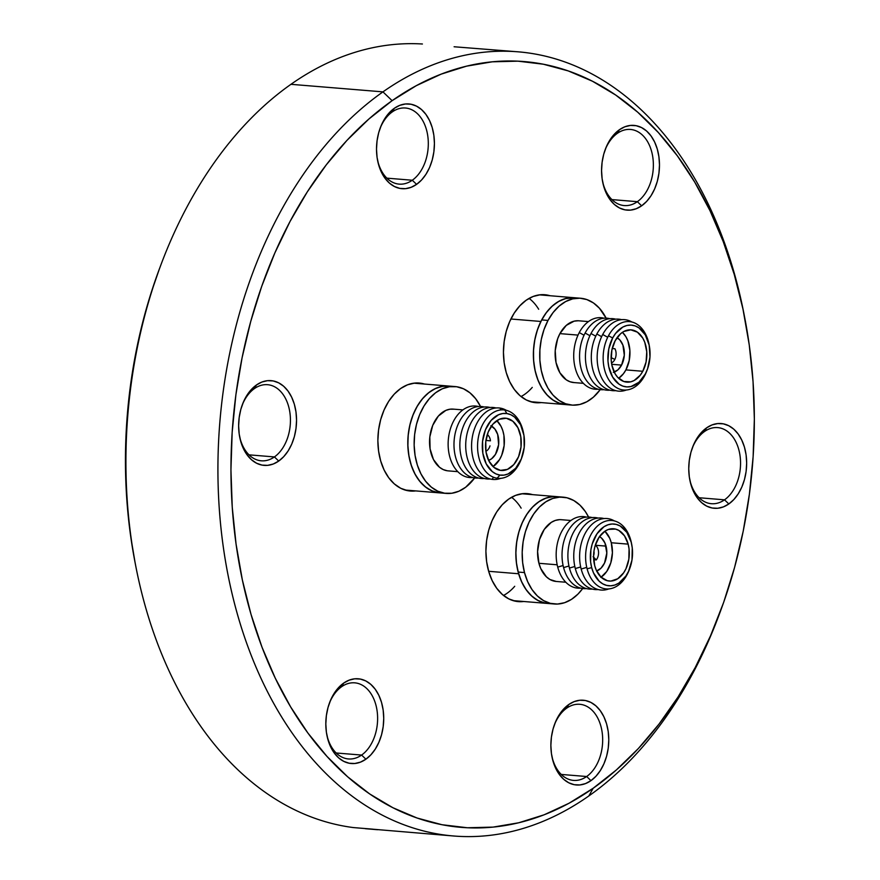 <?xml version="1.0" encoding="UTF-8"?>
<svg xmlns="http://www.w3.org/2000/svg" width="880" height="880" viewBox="0 0 880 880"><rect width="100%" height="100%" fill="white"/><g stroke="black" fill="none" stroke-linecap="round" stroke-linejoin="round"><path stroke-width="1.32" d="M400.598 388.553A54.186 36.762 -85.3 0 1 419.21 383.042A54.186 36.762 -85.3 0 1 424.49 384.054L414.711 383.075L407.517 384.813L400.598 388.553L394.218 394.163L388.63 401.412L384.054 410.036L380.655 419.705L378.565 430.034L377.861 440.627L378.587 451.088L380.699 461.01L384.12 470.008L388.718 477.741L394.317 483.901L400.708 488.268L407.627 490.666L415.723 490.908A54.186 36.762 -85.3 0 1 410.344 491.04A54.186 36.762 -85.3 0 1 378.213 447.876A54.186 36.762 -85.3 0 1 400.598 388.553M526.174 300.234A54.186 36.762 -85.3 0 1 544.786 294.723A54.186 36.762 -85.3 0 1 550.077 295.735L540.298 294.756L533.093 296.494L526.174 300.234L519.805 305.844L514.217 313.104L509.63 321.728L506.231 331.386L504.141 341.715L503.448 352.308L504.163 362.769L506.275 372.691L509.696 381.689L514.294 389.422L519.893 395.593L526.284 399.96L533.214 402.358L541.299 402.589A54.186 36.762 -85.3 0 1 535.92 402.721A54.186 36.762 -85.3 0 1 503.789 359.557A54.186 36.762 -85.3 0 1 526.174 300.234M508.64 499.136A54.186 36.762 -85.3 0 1 527.252 493.625A54.186 36.762 -85.3 0 1 532.532 494.637L522.753 493.658L515.559 495.396L508.64 499.136L502.26 504.746L496.672 512.006L492.096 520.63L488.697 530.288L486.607 540.617L485.903 551.21L486.629 561.671L488.741 571.593L492.162 580.591L496.76 588.324L502.359 594.495L508.75 598.862L515.669 601.26L523.754 601.491A54.186 36.762 -85.3 0 1 518.386 601.634A54.186 36.762 -85.3 0 1 486.255 558.459A54.186 36.762 -85.3 0 1 508.64 499.136M274.417 456.929A38.192 25.916 94.7 0 0 288.442 405.867A38.192 25.916 94.7 0 0 254.43 388.586L256.465 384.978A42.515 28.842 -85.3 0 1 294.327 404.206A42.515 28.842 -85.3 0 1 278.718 461.054L274.417 456.929L248.996 454.839L274.417 456.929A38.192 25.916 -85.3 0 1 261.305 460.812A38.192 25.916 -85.3 0 1 239.547 436.194A38.192 25.916 94.7 0 0 274.417 456.929L278.718 461.054L283.723 456.654L288.101 450.967L291.698 444.202L294.36 436.623L295.999 428.516L296.549 420.2L295.988 411.994L294.327 404.206L291.643 397.155L288.035 391.083L283.646 386.243L278.63 382.822L273.196 380.941L267.542 380.677L261.899 382.03L256.465 384.978L251.471 389.367L247.082 395.065L243.485 401.83L240.823 409.409L239.184 417.516L238.634 425.832L239.195 434.038L240.856 441.815L243.54 448.877L247.148 454.938L251.548 459.778L256.553 463.21L261.987 465.091L267.641 465.355L273.284 463.991L278.718 461.054A42.515 28.842 -85.3 0 1 239.701 437.063A42.515 28.842 -85.3 0 1 242.374 404.602A42.515 28.842 -85.3 0 1 256.465 384.978L254.43 388.586A38.192 25.916 -85.3 0 1 267.553 384.692A38.192 25.916 -85.3 0 1 290.202 415.118A38.192 25.916 -85.3 0 1 274.417 456.929M326.722 734.338A38.192 25.916 94.7 0 0 361.603 755.062L365.904 759.198A42.515 28.842 -85.3 0 1 326.887 735.207A42.515 28.842 -85.3 0 1 329.549 702.735A42.515 28.842 -85.3 0 1 343.651 683.111L338.646 687.511L334.268 693.209L330.671 699.974L328.009 707.553L326.37 715.649L325.82 723.965L326.381 732.171L328.042 739.959L330.726 747.021L334.334 753.082L338.723 757.922L343.739 761.354L349.173 763.235L354.816 763.499L360.47 762.135L365.904 759.198L370.898 754.798L375.287 749.1L378.873 742.335L381.546 734.756L383.185 726.66L383.735 718.344L383.163 710.138L381.513 702.35L378.829 695.288L375.221 689.227L370.821 684.387L365.816 680.955L360.382 679.074L354.728 678.81L349.085 680.174L343.651 683.111L341.616 686.719A38.192 25.916 94.7 0 0 329.252 703.571A38.192 25.916 -85.3 0 1 341.616 686.719A38.192 25.916 -85.3 0 1 354.739 682.836A38.192 25.916 -85.3 0 1 377.377 713.262A38.192 25.916 -85.3 0 1 361.603 755.062A38.192 25.916 94.7 0 0 375.628 704A38.192 25.916 94.7 0 0 341.616 686.719L343.651 683.111A42.515 28.842 -85.3 0 1 381.513 702.35A42.515 28.842 -85.3 0 1 365.904 759.198L361.603 755.062L336.171 752.983L361.603 755.062A38.192 25.916 -85.3 0 1 348.48 758.956A38.192 25.916 -85.3 0 1 326.722 734.327M551.782 755.788A38.192 25.916 94.7 0 0 586.663 776.512L590.953 780.648A42.515 28.842 -85.3 0 1 551.947 756.657A42.515 28.842 -85.3 0 1 554.609 724.185A42.515 28.842 -85.3 0 1 568.711 704.561L563.706 708.961L559.317 714.659L555.731 721.424L553.058 729.003L551.419 737.099L550.869 745.415L551.441 753.621L553.091 761.409L555.775 768.471L559.383 774.532L563.783 779.372L568.788 782.804L574.222 784.685L579.876 784.949L585.53 783.585L590.953 780.648L595.958 776.248L600.336 770.55L603.933 763.785L606.606 756.206L608.245 748.11L608.784 739.794L608.223 731.588L606.562 723.8L603.878 716.738L600.27 710.677L595.881 705.837L590.865 702.405L585.431 700.524L579.788 700.26L574.134 701.624L568.711 704.561L566.676 708.169A38.192 25.916 94.7 0 0 554.312 725.021A38.192 25.916 -85.3 0 1 566.676 708.169A38.192 25.916 -85.3 0 1 579.788 704.286A38.192 25.916 -85.3 0 1 602.437 734.712A38.192 25.916 -85.3 0 1 586.663 776.512A38.192 25.916 94.7 0 0 600.677 725.45A38.192 25.916 94.7 0 0 566.676 708.169L568.711 704.561A42.515 28.842 -85.3 0 1 606.562 723.8A42.515 28.842 -85.3 0 1 590.953 780.648L586.663 776.512L561.231 774.433L586.663 776.512A38.192 25.916 -85.3 0 1 573.54 780.406A38.192 25.916 -85.3 0 1 551.782 755.777M724.526 499.829A38.192 25.916 94.7 0 0 738.551 448.767A38.192 25.916 94.7 0 0 704.55 431.486L706.585 427.867A42.515 28.842 -85.3 0 1 744.436 447.106A42.515 28.842 -85.3 0 1 728.827 503.954L724.526 499.829L699.105 497.739L724.526 499.829A38.192 25.916 -85.3 0 1 711.414 503.712A38.192 25.916 -85.3 0 1 689.656 479.094A38.192 25.916 94.7 0 0 724.526 499.829L728.827 503.954L733.832 499.554L738.21 493.867L741.807 487.102L744.48 479.512L746.119 471.416L746.658 463.1L746.097 454.894L744.436 447.106L741.752 440.055L738.144 433.983L733.755 429.143L728.739 425.722L723.305 423.841L717.662 423.577L712.008 424.93L706.585 427.867L701.58 432.267L697.191 437.965L693.605 444.73L690.932 452.309L689.293 460.416L688.743 468.732L689.315 476.938L690.965 484.715L693.649 491.777L697.257 497.838L701.657 502.678L706.662 506.11L712.096 507.991L717.75 508.255L723.393 506.891L728.827 503.954A42.515 28.842 -85.3 0 1 689.821 479.963A42.515 28.842 -85.3 0 1 692.483 447.502A42.515 28.842 -85.3 0 1 706.585 427.867L704.55 431.486A38.192 25.916 -85.3 0 1 717.662 427.592A38.192 25.916 -85.3 0 1 740.311 458.018A38.192 25.916 -85.3 0 1 724.526 499.829M637.351 201.685A38.192 25.916 94.7 0 0 651.376 150.623A38.192 25.916 94.7 0 0 617.364 133.342L619.399 129.734A42.515 28.842 -85.3 0 1 657.261 148.973A42.515 28.842 -85.3 0 1 641.641 205.81L637.351 201.685L611.919 199.595L637.351 201.685A38.192 25.916 -85.3 0 1 624.228 205.568A38.192 25.916 -85.3 0 1 602.47 180.95A38.192 25.916 94.7 0 0 637.351 201.685L641.641 205.81L646.646 201.41L651.035 195.723L654.621 188.958L657.294 181.379L658.933 173.272L659.483 164.956L658.911 156.75L657.261 148.973L654.577 141.911L650.969 135.839L646.569 131.01L641.564 127.578L636.13 125.697L630.476 125.433L624.822 126.797L619.399 129.734L614.394 134.134L610.016 139.821L606.419 146.586L603.746 154.165L602.107 162.272L601.568 170.588L602.129 178.794L603.79 186.571L606.474 193.633L610.082 199.705L614.471 204.545L619.487 207.966L624.921 209.847L630.564 210.111L636.218 208.747L641.641 205.81A42.515 28.842 -85.3 0 1 602.635 181.83A42.515 28.842 -85.3 0 1 605.297 149.358A42.515 28.842 -85.3 0 1 619.399 129.734L617.364 133.342A38.192 25.916 -85.3 0 1 630.487 129.448A38.192 25.916 -85.3 0 1 653.125 159.874A38.192 25.916 -85.3 0 1 637.351 201.685M412.291 180.235A38.192 25.916 94.7 0 0 426.316 129.173A38.192 25.916 94.7 0 0 392.304 111.892L394.339 108.284A42.515 28.842 -85.3 0 1 432.201 127.523A42.515 28.842 -85.3 0 1 416.592 184.36L412.291 180.235L386.87 178.145L412.291 180.235A38.192 25.916 -85.3 0 1 399.179 184.129A38.192 25.916 -85.3 0 1 377.41 159.5A38.192 25.916 94.7 0 0 412.291 180.235L416.592 184.36L421.597 179.971L425.975 174.273L429.572 167.508L432.234 159.929L433.873 151.822L434.423 143.506L433.862 135.3L432.201 127.523L429.517 120.461L425.909 114.389L421.52 109.56L416.504 106.128L411.07 104.247L405.416 103.983L399.773 105.347L394.339 108.284L389.345 112.684L384.956 118.371L381.359 125.136L378.697 132.715L377.058 140.822L376.508 149.138L377.069 157.344L378.73 165.121L381.414 172.183L385.022 178.255L389.411 183.095L394.427 186.516L399.861 188.397L405.515 188.661L411.158 187.297L416.592 184.36A42.515 28.842 -85.3 0 1 377.575 160.38A42.515 28.842 -85.3 0 1 380.248 127.908A42.515 28.842 -85.3 0 1 394.339 108.284L392.304 111.892A38.192 25.916 -85.3 0 1 405.427 108.009A38.192 25.916 -85.3 0 1 428.065 138.424A38.192 25.916 -85.3 0 1 412.291 180.235M719.928 612.612A393.415 266.937 -85.3 0 1 588.841 795.949L593.175 788.249A384.186 260.678 -85.3 0 1 251.031 614.394A384.186 260.678 -85.3 0 1 392.117 100.672L382.954 91.872A393.415 266.937 94.7 0 0 238.48 617.914A393.415 266.937 94.7 0 0 588.841 795.949A393.415 266.937 -85.3 0 1 453.706 836A393.415 266.937 -85.3 0 1 220.418 522.577A393.415 266.937 -85.3 0 1 382.954 91.872L290.95 84.315A393.415 266.937 -85.3 0 1 422.411 44A393.415 266.937 94.7 0 0 290.95 84.315A393.415 266.937 94.7 0 0 127.875 508.937A393.415 266.937 94.7 0 0 353.309 827.563L453.706 836M377.652 829.719L365.387 828.707L377.652 829.719M159.28 269.225L151.129 292.853L142.747 322.146L135.971 352.187L130.845 382.778L127.402 413.71L125.664 444.796L125.653 475.816L127.358 506.583L130.768 536.877L135.146 562.936M372.933 829.169L353.309 827.563A393.415 266.937 -85.3 0 1 135.828 566.412A393.415 266.937 -85.3 0 1 160.501 265.947A393.415 266.937 -85.3 0 1 290.95 84.315L382.954 91.872A393.415 266.937 -85.3 0 1 518.089 51.821A393.415 266.937 -85.3 0 1 744.315 315.656M454.102 46.761L518.089 51.821M160.501 265.947L159.214 269.379A384.186 260.678 94.7 0 0 135.124 562.804A384.186 260.678 94.7 0 0 135.476 564.597M593.175 788.249L569.008 803.253L544.115 814.803L518.716 822.778L493.064 827.112L467.412 827.761L442.002 824.725L417.076 818.015L392.887 807.719L369.644 793.914L347.6 776.754L326.953 756.382L307.89 733.018L290.62 706.871L275.286 678.194L262.042 647.273L251.031 614.394L242.341 579.876L236.06 544.06L232.254 507.276L230.945 469.898L232.166 432.267L235.895 394.757L242.099 357.72L250.712 321.519L261.657 286.506L274.824 253.022L290.092 221.375L307.307 191.873L326.304 164.802L346.907 140.426L368.918 118.987L392.117 100.672L416.284 85.679L441.188 74.129L466.587 66.154L492.228 61.82L517.891 61.16L543.301 64.207L568.216 70.906L592.416 81.213L615.648 95.007L637.692 112.178L658.35 132.539L677.402 155.914L694.683 182.061L710.017 210.727L723.25 241.659L734.272 274.538L742.962 309.056L749.243 344.872L753.049 381.656L754.347 419.034L753.126 456.665L749.397 494.175L743.204 531.212L734.591 567.402L723.646 602.415L710.479 635.91L695.211 667.557L677.996 697.059L658.988 724.119L638.385 748.495L616.374 769.945L593.175 788.249L588.841 795.949A393.415 266.937 94.7 0 0 719.301 614.317L720.577 610.885A384.186 260.678 -85.3 0 1 593.175 788.249M744.667 317.46L743.974 313.852A393.415 266.937 94.7 0 0 382.954 91.872L392.117 100.672A384.186 260.678 -85.3 0 1 744.667 317.46A384.186 260.678 -85.3 0 1 720.577 610.885M379.94 128.755A38.192 25.916 -85.3 0 1 392.304 111.892A38.192 25.916 94.7 0 0 379.94 128.744M604.989 150.205A38.192 25.916 -85.3 0 1 617.364 133.342A38.192 25.916 94.7 0 0 605 150.194M692.175 448.338A38.192 25.916 -85.3 0 1 704.55 431.486A38.192 25.916 94.7 0 0 692.175 448.327M242.066 405.438A38.192 25.916 -85.3 0 1 254.43 388.586A38.192 25.916 94.7 0 0 242.066 405.427M514.723 586.289A53.603 36.377 -85.3 0 1 503.503 595.452M548.031 603.482A53.603 36.377 -85.3 0 1 547.965 603.482A53.603 36.377 -85.3 0 1 518.639 573.76L488.653 571.296L518.639 573.76L522.027 582.67L526.581 590.315L532.114 596.42L538.439 600.743L545.292 603.108M556.919 496.639L552.299 496.661L545.171 498.377L538.329 502.084L532.015 507.628L526.493 514.811L521.961 523.336L518.595 532.895L516.527 543.114L515.845 553.597L516.549 563.948L518.639 573.76A53.603 36.377 -85.3 0 1 556.743 496.628A53.603 36.377 -85.3 0 1 556.809 496.628M511.566 497.288A53.603 36.377 -85.3 0 1 521.147 508.156M600.831 577.379L606.76 571.439L610.819 562.782L612.414 552.706L611.281 542.751L628.166 544.137A26.224 17.798 -85.3 0 1 609.29 581.042A26.224 17.798 -85.3 0 1 594.715 565.675L596.255 570.119L601.018 577.115L607.365 580.723L610.841 581.075L617.716 578.765L623.634 572.825L625.955 568.766L628.837 559.207L629.068 548.999L628.166 544.137L624.492 535.821L618.827 530.42L615.505 529.078L608.542 529.397L605.154 531.036L599.236 536.976L595.166 545.644L594.044 550.594L593.582 555.72L594.715 565.675A26.224 17.798 -85.3 0 1 613.58 528.759A26.224 17.798 -85.3 0 1 628.166 544.137L611.281 542.751A26.224 17.798 94.7 0 0 604.89 531.223M631.763 544.665L631.51 543.356A34.331 23.298 94.7 0 0 630.883 540.606L631.191 542.179A30.987 21.021 -85.3 0 1 631.763 544.665A30.987 21.021 -85.3 0 1 629.816 568.326A30.987 21.021 -85.3 0 1 609.807 585.827A30.987 21.021 -85.3 0 1 591.679 567.622L587.092 568.799A34.331 23.298 94.7 0 0 607.178 588.973A34.331 23.298 94.7 0 0 629.354 569.569L629.816 568.326M629.585 568.942A34.331 23.298 -85.3 0 1 607.42 588.973A34.331 23.298 -85.3 0 1 587.092 568.799A34.331 23.298 -85.3 0 1 600.765 523.468A34.331 23.298 -85.3 0 1 630.883 540.606A34.331 23.298 -85.3 0 1 631.631 544.016M581.174 569.03A35.882 24.343 94.7 0 0 608.773 588.918A35.882 24.343 -85.3 0 1 581.174 569.03A35.882 24.343 -85.3 0 1 587.444 529.65A35.882 24.343 -85.3 0 1 614.361 520.905A35.882 24.343 94.7 0 0 587.444 529.65A35.882 24.343 94.7 0 0 581.174 569.03L586.751 567.391L581.174 569.03M575.311 568.546A35.882 24.343 94.7 0 0 598.202 589.556A35.882 24.343 -85.3 0 1 575.311 568.546A35.882 24.343 -85.3 0 1 579.92 531.806A35.882 24.343 -85.3 0 1 604.032 518.551A35.882 24.343 94.7 0 0 579.92 531.806A35.882 24.343 94.7 0 0 575.311 568.546L580.679 566.973L575.311 568.546M569.448 568.062A35.882 24.343 94.7 0 0 592.35 589.072A35.882 24.343 -85.3 0 1 569.448 568.062A35.882 24.343 -85.3 0 1 574.057 531.322A35.882 24.343 -85.3 0 1 598.18 518.078A35.882 24.343 94.7 0 0 574.057 531.322A35.882 24.343 94.7 0 0 569.448 568.062L574.816 566.489L569.448 568.062M563.585 567.589A35.882 24.343 94.7 0 0 586.487 588.599A35.882 24.343 -85.3 0 1 563.585 567.589A35.882 24.343 -85.3 0 1 568.194 530.838A35.882 24.343 -85.3 0 1 592.317 517.594A35.882 24.343 94.7 0 0 568.194 530.838A35.882 24.343 94.7 0 0 563.585 567.589L568.953 566.016L563.585 567.589M557.722 567.105A35.882 24.343 94.7 0 0 580.624 588.115A35.882 24.343 -85.3 0 1 557.722 567.105A35.882 24.343 -85.3 0 1 562.342 530.365A35.882 24.343 -85.3 0 1 586.454 517.11A35.882 24.343 94.7 0 0 562.342 530.365A35.882 24.343 94.7 0 0 557.722 567.105L563.101 565.532L557.722 567.105M559.394 519.662L555.269 520.443L551.265 522.379L544.269 529.397L539.473 539.638L537.592 551.54L538.923 563.288L557.183 564.795L538.923 563.288A30.987 21.021 94.7 0 0 556.149 581.449L565.829 582.241M560.681 497.266L553.586 496.573L546.436 497.926L539.528 501.281L533.104 506.506L527.417 513.414L522.698 521.719L519.112 531.124L516.802 541.255L515.856 551.716L516.318 562.122L518.166 572.055A53.603 36.377 94.7 0 0 547.965 603.482L554.301 603.999A53.603 36.377 -85.3 0 1 524.502 572.583L518.166 572.055L521.334 581.152L525.679 589.05L531.058 595.452L537.251 600.105L544.027 602.833L548.141 603.493M556.743 496.628L563.068 497.145A53.603 36.377 -85.3 0 0 524.502 572.583L522.654 562.639L522.192 552.244L523.127 541.772L525.437 531.641L529.023 522.247L533.753 513.931L539.429 507.023L545.853 501.798L552.772 498.443L559.911 497.09A53.603 36.377 94.7 0 0 556.743 496.628A53.603 36.377 94.7 0 0 518.166 572.055L524.502 572.583L527.659 581.669L532.015 589.567L537.394 595.969L543.587 600.622L550.363 603.35L557.458 604.054L564.597 602.701L571.516 599.346L577.94 594.121L582.692 588.522A53.603 36.377 -85.3 0 1 554.301 603.999M596.541 571.032L601.029 568.15L604.527 563.035L606.815 552.959L604.978 543.07L601.711 538.263L599.489 536.613A18.018 12.221 -85.3 0 1 606.045 546.117L595.386 545.248L606.045 546.117A18.018 12.221 -85.3 0 1 596.662 570.999M563.068 497.145A53.603 36.377 -85.3 0 1 588.566 517.044L585.365 511.577L579.986 505.175L573.782 500.522L567.006 497.794L559.911 497.09M570.9 520.487L561.22 519.695A30.987 21.021 94.7 0 0 538.923 563.288L540.749 568.546L546.381 576.807L549.956 579.502L556.248 581.46M630.883 540.606A34.331 23.298 94.7 0 0 600.765 523.468A34.331 23.298 94.7 0 0 587.092 568.799L591.679 567.622A30.987 21.021 -85.3 0 1 604.021 526.713A30.987 21.021 -85.3 0 1 631.191 542.179L630.883 540.606M591.679 567.622L590.612 561.88L590.887 549.813L592.218 543.961L597.025 533.731L604.021 526.713L608.014 524.777L612.15 523.996L616.253 524.403L620.169 525.976L626.857 532.367L631.191 542.179L632.258 547.932L631.983 559.988L628.584 571.274L625.856 576.081L618.849 583.099L614.856 585.035L610.731 585.816L606.628 585.409L602.712 583.836L599.126 581.141L593.505 572.88L591.679 567.622M601.106 577.203A26.224 17.798 94.7 0 0 611.281 542.751L609.741 538.307L604.978 531.311M596.288 559.922L593.703 559.713L596.288 559.922L593.098 556.699L596.288 559.922A8.932 6.061 -85.3 0 0 598.114 549.428A8.932 6.061 -85.3 0 1 596.288 559.922M595.309 545.193A8.932 6.061 -85.3 0 1 598.114 549.428A8.932 6.061 -85.3 0 0 595.309 545.193M593.945 551.254A5.764 3.916 -85.3 0 1 593.582 555.643A5.764 3.916 94.7 0 0 593.945 551.254M529.1 298.386A53.603 36.377 -85.3 0 1 538.681 309.254M574.442 297.737L565.07 298.672L558.107 301.73L551.584 306.68L545.776 313.346L540.892 321.464L510.895 319L540.892 321.464A53.603 36.377 -85.3 0 1 574.288 297.726A53.603 36.377 -85.3 0 1 574.343 297.726M565.576 404.58A53.603 36.377 -85.3 0 1 565.51 404.58A53.603 36.377 -85.3 0 1 536.239 375.067A53.603 36.377 -85.3 0 1 540.892 321.464L537.119 330.715L534.611 340.758L533.456 351.197L533.698 361.636L535.337 371.668L538.296 380.919L542.476 389.026L547.712 395.67L553.795 400.609L560.505 403.645L565.664 404.591M532.268 387.387A53.603 36.377 -85.3 0 1 521.037 396.55M618.651 378.301A26.224 17.798 94.7 0 0 625.9 369.897L642.774 371.283A26.224 17.798 -85.3 0 1 626.835 382.14A26.224 17.798 -85.3 0 1 612.392 367.29A26.224 17.798 -85.3 0 1 615.175 340.714L611.886 350.02L611.193 360.228L611.875 365.178L615.153 373.868L617.628 377.256L623.777 381.491L630.718 381.832L634.15 380.512L640.299 375.133L642.774 371.283L646.074 361.988L646.756 351.78L644.743 342.21L642.796 338.129L637.417 332.167L630.74 329.835L623.81 331.485L620.565 333.751L615.175 340.714A26.224 17.798 -85.3 0 1 631.125 329.857A26.224 17.798 -85.3 0 1 645.557 344.707A26.224 17.798 -85.3 0 1 642.774 371.283L625.9 369.897L629.189 360.602L629.882 350.394L627.858 340.824L625.922 336.743L622.424 332.321A26.224 17.798 94.7 0 1 625.9 369.897L623.414 373.747L618.651 378.301M649.297 345.763L649.044 344.454A34.331 23.298 94.7 0 0 631.345 321.882A34.331 23.298 94.7 0 0 608.465 335.797L612.678 337.942A30.987 21.021 -85.3 0 1 633.325 325.391A30.987 21.021 -85.3 0 1 649.297 345.763A30.987 21.021 -85.3 0 1 647.361 369.424A30.987 21.021 -85.3 0 1 645.282 374.055L644.589 375.804A34.331 23.298 94.7 0 0 646.899 370.667L647.361 369.424M608.465 335.797A34.331 23.298 -85.3 0 1 631.587 321.926A34.331 23.298 -85.3 0 1 649.176 345.125L649.979 357.06L647.581 368.808L645.282 374.055A30.987 21.021 -85.3 0 1 615.571 381.106A30.987 21.021 -85.3 0 1 612.678 337.942L608.465 335.797A34.331 23.298 94.7 0 0 611.677 383.625A34.331 23.298 94.7 0 0 644.589 375.804A34.331 23.298 -85.3 0 1 611.677 383.625A34.331 23.298 -85.3 0 1 608.465 335.797M647.13 370.029A34.331 23.298 -85.3 0 1 644.589 375.804L645.282 374.055L638.913 382.294L631.026 386.518L626.89 386.914L622.831 386.111L619.014 384.153L612.656 377.102L608.773 366.85L607.97 360.987L608.784 348.931L612.678 337.942L615.604 333.399L622.864 327.041L626.923 325.479L631.07 325.094L635.118 325.897L638.946 327.855L645.304 334.895L649.176 345.147M602.712 334.488L607.706 337.293L602.712 334.488A35.882 24.343 -85.3 0 1 631.895 322.003A35.882 24.343 94.7 0 0 602.712 334.488A35.882 24.343 94.7 0 0 600.611 375.716A35.882 24.343 94.7 0 0 626.318 390.016A35.882 24.343 -85.3 0 1 600.611 375.716A35.882 24.343 -85.3 0 1 602.712 334.488M596.849 334.004L601.623 336.688L596.849 334.004A35.882 24.343 -85.3 0 1 621.577 319.649A35.882 24.343 94.7 0 0 596.849 334.004A35.882 24.343 94.7 0 0 593.637 372.284A35.882 24.343 94.7 0 0 615.747 390.654A35.882 24.343 -85.3 0 1 593.637 372.284A35.882 24.343 -85.3 0 1 596.849 334.004M590.986 333.52L595.76 336.204L590.986 333.52A35.882 24.343 -85.3 0 1 615.714 319.176A35.882 24.343 94.7 0 0 590.986 333.52A35.882 24.343 94.7 0 0 587.774 371.8A35.882 24.343 94.7 0 0 609.884 390.17A35.882 24.343 -85.3 0 1 587.774 371.8A35.882 24.343 -85.3 0 1 590.986 333.52M585.123 333.036L589.897 335.72L585.123 333.036A35.882 24.343 -85.3 0 1 609.851 318.692A35.882 24.343 94.7 0 0 585.123 333.036A35.882 24.343 94.7 0 0 581.911 371.327A35.882 24.343 94.7 0 0 604.021 389.686A35.882 24.343 -85.3 0 1 581.911 371.327A35.882 24.343 -85.3 0 1 585.123 333.036M579.271 332.563L584.034 335.236L579.271 332.563A35.882 24.343 -85.3 0 1 603.988 318.208A35.882 24.343 94.7 0 0 579.271 332.563A35.882 24.343 94.7 0 0 576.048 370.843A35.882 24.343 94.7 0 0 598.158 389.213A35.882 24.343 -85.3 0 1 576.048 370.843A35.882 24.343 -85.3 0 1 579.271 332.563M588.445 321.585L578.765 320.793A30.987 21.021 94.7 0 0 559.922 333.619L578.017 335.104L559.922 333.619L557.623 338.866L555.225 350.603L556.028 362.516L559.9 372.779L566.258 379.819L570.086 381.777L574.134 382.58M580.613 298.243L574.288 297.726A53.603 36.377 94.7 0 0 541.684 319.913L548.02 320.43A53.603 36.377 -85.3 0 1 580.613 298.243A53.603 36.377 -85.3 0 1 606.111 318.142L599.412 308.22L593.472 302.962L586.861 299.574L579.843 298.188L572.682 298.859L565.653 301.554L559.042 306.185L553.091 312.554L548.02 320.43L541.684 319.913L537.702 328.988L534.963 338.921L533.555 349.316L533.555 359.777L534.941 369.919L537.68 379.335L541.651 387.662L546.7 394.592L552.651 399.85L559.262 403.238L566.28 404.624M613.294 372.361L617.87 369.897L621.577 365.112L624.305 355.234L622.919 345.147L619.894 340.01L617.023 337.711A18.018 12.221 -85.3 0 1 621.577 365.112L611.699 364.298L621.577 365.112A18.018 12.221 -85.3 0 1 614.207 372.086M573.507 297.671L566.346 298.342L559.328 301.037L552.706 305.668L546.755 312.037L541.684 319.913A53.603 36.377 94.7 0 0 535.997 374.231A53.603 36.377 94.7 0 0 565.51 404.58L530.64 401.709M600.237 389.62A53.603 36.377 -85.3 0 1 571.835 405.097A53.603 36.377 -85.3 0 1 542.333 374.748A53.603 36.377 -85.3 0 1 548.02 320.43L544.038 329.505L541.288 339.438L539.891 349.833L539.88 360.305L541.277 370.436L544.005 379.852L547.976 388.19L553.036 395.12L558.987 400.378L565.598 403.766L572.616 405.152L579.777 404.481L586.795 401.775L593.406 397.155L600.237 389.62M578.314 320.76L574.178 321.145L566.291 325.38L559.922 333.619A30.987 21.021 94.7 0 0 556.633 365.002A30.987 21.021 94.7 0 0 573.694 382.547L583.374 383.339M612.227 348.524L614.944 348.755A8.932 6.061 -85.3 0 1 614.845 359.425L611.116 357.61L614.845 359.425A8.932 6.061 -85.3 0 1 611.479 362.945A8.932 6.061 -85.3 0 0 614.845 359.425A8.932 6.061 -85.3 0 0 614.944 348.755L612.227 348.524M611.127 356.741A5.764 3.916 94.7 0 0 611.479 352.352A5.764 3.916 -85.3 0 1 611.127 356.741M449.02 386.067L441.87 386.419L434.808 388.817L428.109 393.151L422.037 399.267L416.823 406.934L412.665 415.844L409.717 425.667L408.1 436.018L407.88 446.501L409.057 456.709L411.587 466.268L415.382 474.782L420.277 481.954L426.107 487.476L432.63 491.172L439.604 492.866L405.042 490.028L439.593 492.866A53.603 36.377 -85.3 0 1 408.078 436.249A53.603 36.377 -85.3 0 1 448.701 386.045A53.603 36.377 -85.3 0 1 448.767 386.045M493.064 466.62A26.224 17.798 94.7 0 0 504.251 444.389A26.224 17.798 94.7 0 0 496.848 420.64L501.05 426.36L502.799 430.628L503.921 435.369L504.141 445.544L501.677 455.312L499.543 459.569L493.064 466.62M506.319 418.264A26.224 17.798 -85.3 0 1 521.081 446.347A26.224 17.798 -85.3 0 1 501.248 470.459A26.224 17.798 -85.3 0 1 500.467 470.371L507.441 469.381L513.788 464.585L518.562 456.698L521.026 446.93L520.795 436.755L517.924 427.746L512.842 421.245L506.319 418.264L499.356 419.254L492.998 424.05L488.235 431.937L485.771 441.716L485.991 451.88L488.862 460.9L493.944 467.39L500.467 470.371A26.224 17.798 -85.3 0 1 485.716 442.288A26.224 17.798 -85.3 0 1 505.538 418.176A26.224 17.798 -85.3 0 1 506.319 418.264L504.757 418.143L506.319 418.264M521.543 458.348A34.331 23.298 -85.3 0 1 497.112 478.214L499.939 475.09A30.987 21.021 -85.3 0 1 482.581 441.243A30.987 21.021 -85.3 0 1 506.858 413.545L504.779 410.014A34.331 23.298 94.7 0 0 477.873 440.704A34.331 23.298 94.7 0 0 497.112 478.214A34.331 23.298 -85.3 0 1 477.873 440.704A34.331 23.298 -85.3 0 1 504.779 410.014A34.331 23.298 -85.3 0 1 523.589 433.433A34.331 23.298 94.7 0 0 523.468 432.773A34.331 23.298 94.7 0 0 504.779 410.014L506.858 413.545A30.987 21.021 -85.3 0 1 523.721 434.071A30.987 21.021 -85.3 0 1 521.774 457.743A30.987 21.021 -85.3 0 1 499.939 475.09L497.112 478.214A34.331 23.298 94.7 0 0 521.312 458.986L521.774 457.743M492.008 479.347L493.57 477.268L492.008 479.347A35.882 24.343 -85.3 0 1 471.9 440.143A35.882 24.343 -85.3 0 1 500.016 408.078A35.882 24.343 94.7 0 0 471.9 440.143A35.882 24.343 94.7 0 0 492.008 479.347A35.882 24.343 94.7 0 0 500.731 478.335A35.882 24.343 -85.3 0 1 492.008 479.347M500.885 409.926L500.016 408.078A35.882 24.343 -85.3 0 1 506.319 410.322A35.882 24.343 94.7 0 0 500.016 408.078L500.885 409.926M486.145 478.874L486.97 477.774L486.145 478.874A35.882 24.343 -85.3 0 1 466.037 439.659A35.882 24.343 -85.3 0 1 494.153 407.594A35.882 24.343 94.7 0 0 466.037 439.659A35.882 24.343 94.7 0 0 486.145 478.874A35.882 24.343 94.7 0 0 490.171 478.973A35.882 24.343 -85.3 0 1 486.145 478.874M494.439 408.199L494.153 407.594A35.882 24.343 -85.3 0 1 496.001 407.968A35.882 24.343 94.7 0 0 494.153 407.594L494.439 408.199M480.282 478.39L481.107 477.29L480.282 478.39A35.882 24.343 -85.3 0 1 460.174 439.186A35.882 24.343 -85.3 0 1 488.29 407.11A35.882 24.343 94.7 0 0 460.174 439.186A35.882 24.343 94.7 0 0 480.282 478.39A35.882 24.343 94.7 0 0 484.308 478.489A35.882 24.343 -85.3 0 1 480.282 478.39M488.576 407.715L488.29 407.11A35.882 24.343 -85.3 0 1 490.138 407.495A35.882 24.343 94.7 0 0 488.29 407.11L488.576 407.715M474.419 477.906L475.244 476.817L474.419 477.906A35.882 24.343 -85.3 0 1 454.311 438.702A35.882 24.343 -85.3 0 1 482.427 406.626A35.882 24.343 94.7 0 0 454.311 438.702A35.882 24.343 94.7 0 0 474.419 477.906A35.882 24.343 94.7 0 0 478.445 478.005A35.882 24.343 -85.3 0 1 474.419 477.906M482.713 407.231L482.427 406.626A35.882 24.343 -85.3 0 1 484.275 407.011A35.882 24.343 94.7 0 0 482.427 406.626L482.713 407.231M468.567 477.422L469.381 476.333L468.567 477.422A35.882 24.343 -85.3 0 1 448.459 438.218A35.882 24.343 -85.3 0 1 476.564 406.153A35.882 24.343 94.7 0 0 448.459 438.218A35.882 24.343 94.7 0 0 468.567 477.422A35.882 24.343 94.7 0 0 472.582 477.532A35.882 24.343 -85.3 0 1 468.567 477.422M476.85 406.747L476.564 406.153A35.882 24.343 -85.3 0 1 478.412 406.527A35.882 24.343 94.7 0 0 476.564 406.153L476.85 406.747M462.858 409.904L453.178 409.112A30.987 21.021 94.7 0 0 429.759 437.591A30.987 21.021 94.7 0 0 447.194 470.756L448.184 470.877M455.037 386.562L448.701 386.045A53.603 36.377 94.7 0 0 408.166 435.314A53.603 36.377 94.7 0 0 438.339 492.712L444.664 493.229A53.603 36.377 -85.3 0 1 414.502 435.831A53.603 36.377 -85.3 0 1 455.037 386.562A53.603 36.377 -85.3 0 1 456.621 386.738A53.603 36.377 -85.3 0 1 480.524 406.461L475.629 398.673L469.953 392.832L463.54 388.806L456.621 386.738L449.482 386.727L442.387 388.751L435.6 392.755L429.407 398.574L424.017 405.977L419.65 414.689L416.482 424.369L414.623 434.654L414.15 445.148L415.074 455.444L417.373 465.135L420.948 473.869L425.656 481.294L431.332 487.135L437.756 491.172L444.664 493.229L440.055 492.91M491.447 426.03A18.018 12.221 -85.3 0 1 498.696 443.938A18.018 12.221 -85.3 0 1 488.62 460.405L491.568 458.799L495.462 454.366L498.619 444.719L497.695 434.478L494.912 429.055L490.853 425.733M448.822 386.045L443.157 386.21L436.051 388.234L429.275 392.238L423.071 398.046L417.681 405.46L413.325 414.172L410.146 423.852L408.287 434.137L407.814 444.631L408.749 454.916L411.037 464.618L414.612 473.352L419.331 480.777L425.007 486.618L431.42 490.644L438.339 492.712A53.603 36.377 94.7 0 0 439.923 492.899L446.259 493.416A53.603 36.377 -85.3 0 1 444.664 493.229L451.803 493.251L458.909 491.216L465.685 487.223L474.661 477.939A53.603 36.377 -85.3 0 1 446.259 493.416M454.102 409.211L449.977 409.2L445.874 410.377L438.372 416.053L432.729 425.37L429.825 436.909L430.089 448.921L433.477 459.569L439.483 467.236L443.19 469.568L447.194 470.756A30.987 21.021 94.7 0 0 448.107 470.866L457.787 471.658M506.858 413.545L510.851 414.733L514.558 417.065L520.564 424.732L523.952 435.391L524.216 447.403L521.312 458.942L515.669 468.259L508.167 473.924L504.064 475.101L499.939 475.09L495.946 473.902L492.239 471.57L486.233 463.903L482.834 453.255L482.581 441.243L485.485 429.693L491.117 420.376L498.619 414.711L502.722 413.534L506.858 413.545M490.457 440.836L485.848 440.418L490.457 440.836A8.932 6.061 -85.3 0 0 487.267 434.61A8.932 6.061 -85.3 0 1 490.457 440.836M489.995 445.863A8.932 6.061 -85.3 0 1 485.903 451.264A8.932 6.061 -85.3 0 0 489.995 445.863M135.828 566.412L135.124 562.804M547.811 603.471L513.095 600.622M556.589 496.617L521.873 493.757M574.145 297.715L539.407 294.855M565.51 404.58L571.835 405.097M448.591 386.034L413.831 383.174M439.835 492.888L405.053 490.028M523.468 432.773L523.721 434.071"/></g></svg>
